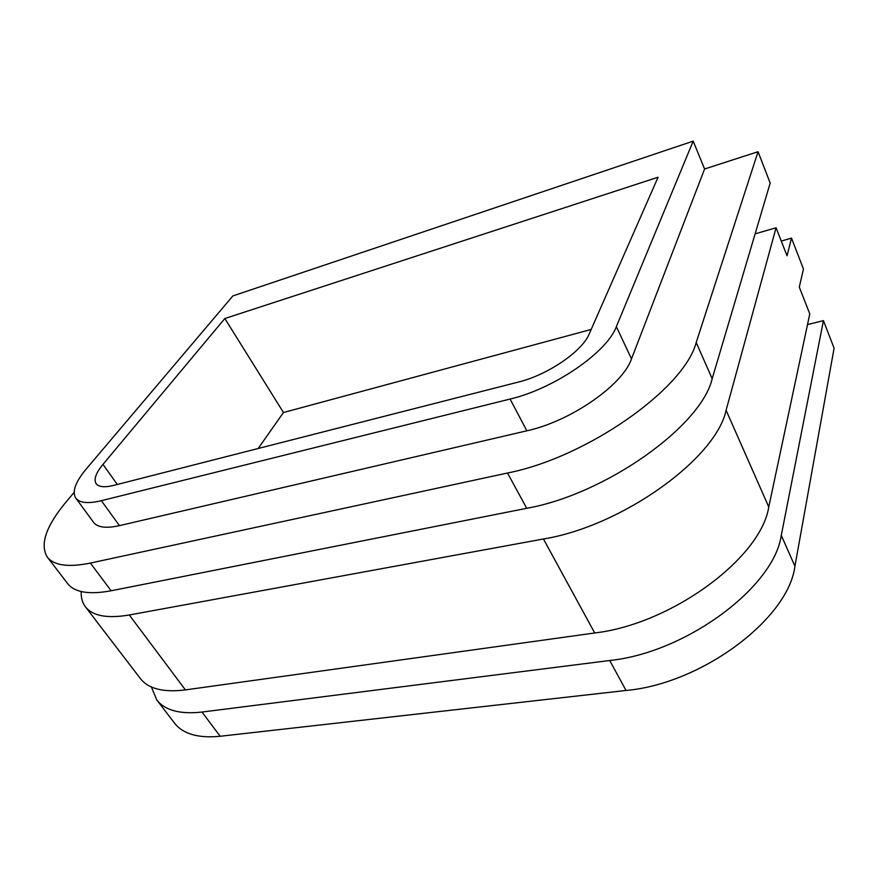 <?xml version="1.0" encoding="UTF-8"?>
<svg xmlns="http://www.w3.org/2000/svg" width="878" height="878" viewBox="0 0 878 878"><rect width="100%" height="100%" fill="white"/><g stroke="black" fill="none" stroke-linecap="round" stroke-linejoin="round"><path stroke-width="1.32" d="M258.187 448.493L283.462 412.517L591.179 329.448M693.181 141.138L616.356 326.66C606.983 352.374 553.897 388.855 510.085 399.051L101.365 500.69C88.074 503.829 79.547 502.973 75.793 498.133C71.875 491.724 75.398 481.956 86.362 468.841L232.879 295.919L693.181 141.138L704.595 168.993L758.054 151.718L696.199 342.508C684.258 388.921 586.636 457.581 507.506 473.012L90.379 563.072C68.308 567.528 53.953 565.542 47.335 557.124C39.675 544.558 45.952 526.131 66.179 501.843L74.125 492.393M113.767 485.369C104.603 487.597 98.731 487.049 96.141 483.701C93.562 479.498 95.845 473.055 102.978 464.374L224.845 318.516L658.072 177.235L589.204 333.947C582.344 351.244 547.51 375.049 518.382 382.062L113.767 485.369M704.595 168.993L631.501 358.872C622.667 385.157 570.426 421.396 526.844 430.813L119.441 525.637C106.161 528.567 97.557 527.48 93.617 522.399L75.793 498.133M755.124 233.855L776.064 227.775L726.095 410.267C715.91 458.744 621.668 526.372 543.46 538.982L129.285 614.995C107.226 618.716 92.596 615.972 85.385 606.786C82.291 602.67 80.908 597.589 81.226 591.563M781.255 241.044L791.506 238.125L787.039 255.805L776.064 227.775M85.385 606.786L140.425 678.628C148.426 688.846 163.429 692.61 185.412 689.899L594.702 632.983C671.461 624.137 760.941 558.101 768.766 506.979L809.779 313.896L799.298 287.117L803.458 269.019L791.506 238.125M807.508 324.586L823.432 320.624L781.288 535.328C774.122 587.152 686.014 652.716 609.705 660.508L202.006 712.047C180.045 714.472 164.954 710.423 156.734 699.909L151.389 686.991M156.734 699.909L174.59 723.209C183.041 734.03 198.23 738.387 220.158 736.269L626.036 690.47C701.84 683.797 788.455 618.77 794.919 566.222L834.1 348.171L823.432 320.624M758.054 151.718L770.182 183.052L712.179 378.736C701.193 426.269 605.381 494.38 526.734 508.296L111.133 590.773C89.062 594.834 74.564 592.441 67.628 583.607L47.335 557.124M283.462 412.517L224.845 318.516M768.766 506.979L726.095 410.267M594.702 632.983L543.46 538.982M185.412 689.899L129.285 614.995M794.919 566.222L781.288 535.328M626.036 690.47L609.705 660.508M220.158 736.269L202.006 712.047M696.199 342.508L712.179 378.736M90.379 563.072L111.133 590.773M507.506 473.012L526.734 508.296M616.356 326.66L631.501 358.872M101.365 500.69L119.441 525.637M510.085 399.051L526.844 430.813M117.301 484.469L102.978 464.374"/></g></svg>
